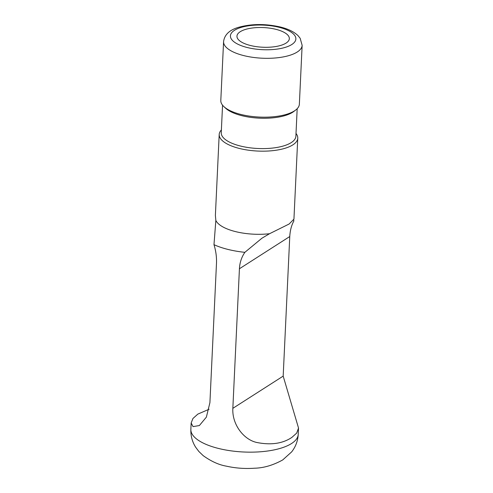 <?xml version="1.0" encoding="UTF-8"?>
<svg xmlns="http://www.w3.org/2000/svg" width="493" height="493" viewBox="0 0 493 493"><rect width="100%" height="100%" fill="white"/><g stroke="black" fill="none" stroke-linecap="round" stroke-linejoin="round"><path stroke-width="0.74" d="M250.487 45.51A26.215 9.835 2.7 0 0 289.311 38.885A26.215 9.835 2.7 0 0 275.803 29.303A26.215 9.835 2.7 0 0 236.954 36.414A26.215 9.835 2.7 0 0 250.487 45.51M223.582 41.622L220.802 100.486A39.323 14.753 2.7 0 0 223.884 106.605A39.323 14.753 2.7 0 0 241.095 114.493A39.323 14.753 2.7 0 0 294.475 110.87A39.323 14.753 2.7 0 0 295.72 109.994A39.323 14.753 2.7 0 0 299.362 104.189L302.141 45.325L300.163 38.288L298.012 35.619C292.774 30.646 285.607 28.298 280.264 26.986C265.259 23.609 251.264 23.75 238.273 27.411C229.381 30.055 224.481 34.793 223.582 41.622A39.323 14.753 2.7 0 0 243.869 55.629A39.323 14.753 2.7 0 0 297.248 52.005A39.323 14.753 2.7 0 0 302.141 45.325M221.382 129.961A39.323 14.753 2.7 0 0 219.2 134.472A39.323 14.753 2.7 0 0 239.493 148.479A39.323 14.753 2.7 0 0 292.873 144.856A39.323 14.753 2.7 0 0 297.76 138.176A39.323 14.753 2.7 0 0 296.016 133.486M293.692 219.896L293.883 220.95C291.499 225.19 290.124 230.385 289.761 236.535L283.179 376.116L298.524 428.035L296.7 433.1L291.831 437.433C282.637 443.614 270.934 445.296 256.73 442.467C243.653 439.602 231.932 424.448 232.844 408.333L239.425 268.759C239.752 262.633 241.564 257.155 244.855 252.336L261.912 238.224L269.535 233.719L289.138 224.007L293.939 219.132L297.76 138.176M219.2 134.472L215.386 215.429L215.848 220.402L213.98 244.676C215.872 250.783 216.71 256.915 216.495 263.071L209.913 402.652L206.37 417.133L199.369 425.545L193.046 426.618L191.161 422.976L192.954 418.483L197.829 414.114L209.075 409.258M269.535 233.719A39.323 14.753 -177.3 0 1 215.848 220.402M223.884 106.605L225.609 108.213A37.357 14.014 -177.3 0 0 241.958 115.707A37.357 14.014 2.7 0 0 293.853 111.436L295.72 109.994M297.18 108.7L295.88 136.265A37.357 14.014 2.7 0 1 240.529 146.051A37.357 14.014 -177.3 0 1 221.252 132.746L222.553 105.182M244.855 252.336A53.743 20.158 -177.3 0 1 213.98 244.676M247.32 47.538A32.766 12.294 -177.3 0 1 234.483 30.301A32.766 12.294 -177.3 0 1 278.97 27.275A32.766 12.294 -177.3 0 1 291.807 44.512A32.766 12.294 -177.3 0 1 247.32 47.538M289.761 236.535L239.425 268.759M283.179 376.116L232.844 408.333M191.161 422.976L190.859 429.329A53.743 20.158 -177.3 0 0 230.681 450.793A53.743 20.158 -177.3 0 0 291.542 443.521A53.743 20.158 2.7 0 0 298.222 434.395L298.524 428.035M190.859 429.329C190.637 435.794 192.215 441.728 195.604 447.139L198.802 451.422L203.178 455.637C211.158 461.374 218.904 464.881 226.398 466.162C235.531 468.202 244.867 468.886 254.4 468.221C263.681 468.017 273.128 465.244 282.748 459.914L291.653 451.896C295.64 446.787 297.834 440.952 298.222 434.395"/></g></svg>
